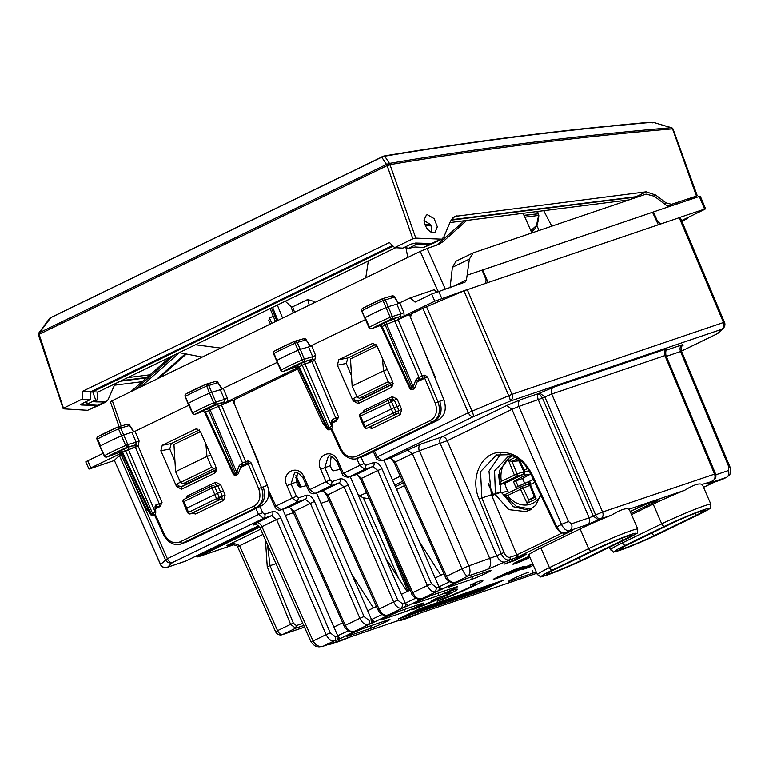 <?xml version="1.0" encoding="UTF-8"?>
<svg xmlns="http://www.w3.org/2000/svg" width="769" height="769" viewBox="0 0 769 769"><rect width="100%" height="100%" fill="white"/><g stroke="black" fill="none" stroke-linecap="round" stroke-linejoin="round"><path stroke-width="1.15" d="M166.498 567.541A5.373 4.345 -108.8 0 0 167.152 567.387L185.444 561.168A5.373 4.345 -108.8 0 0 185.848 561.005L167.555 567.224C163.451 567.714 161.115 566.772 160.548 564.398L160.51 564.475A5.373 5.373 0 0 0 167.152 567.387A5.373 4.345 -108.8 0 0 167.555 567.224L172.477 562.524L263.623 518.335L271.515 515.653L256.798 522.785A5.373 3.143 -115.9 0 1 261.912 526.659L276.571 519.546L326.133 634.608L313.079 640.942L261.912 526.659C259.701 527.726 259.384 528.024 260.989 527.544M195.432 556.362L196.249 556.689A5.373 4.345 -108.8 0 0 198.623 556.698A5.373 4.345 -108.8 0 0 199.036 556.535L259.643 527.149M258.471 525.804L185.848 561.005M260.614 529.207L226.615 545.692C231.277 543.068 235.593 543.087 239.572 545.75L277.561 630.609L290.586 624.293L295.613 628.196L282.665 634.473A5.373 3.143 -115.9 0 1 277.561 630.609L275.629 631.743A5.373 5.373 0 0 0 282.261 634.646A5.373 4.345 -108.8 0 0 282.665 634.473L304.428 627.081M228.489 545.048L227.701 545.288M114.35 460.362L160.548 564.398L167.363 558.659A5.373 3.143 64.1 0 0 172.477 562.524A5.373 5.296 -133.6 0 1 165.47 559.707L119.368 455.575L114.35 460.362L160.51 564.475M374.513 450.99L377.185 456.94L468.34 412.751L422.844 308.321L411.425 313.858L410.348 318.02M421.989 345.579L435.081 376.579L434.62 376.8M297.622 369.024L234.881 399.447L233.805 403.6M245.446 431.159L258.538 462.159L258.076 462.39M282.713 509.338L337.783 635.915A3.23 2.605 71.2 0 1 337.831 636.03A3.23 2.605 71.2 0 1 336.697 639.991L338.658 639.222L337.793 635.934A3.23 1.884 64.1 0 0 337.793 635.934A3.23 1.884 64.1 0 0 340.85 638.241L355.374 631.195A3.23 1.884 64.1 0 1 354.49 631.176M119.368 455.575L121.262 454.527M182.714 483.893L213.744 468.85L182.714 483.893L180.561 482.413L211.648 467.341L213.772 468.84L216.118 467.581M211.648 467.341L206.976 456.44L175.592 471.657L180.561 482.413M205.9 444.021L206.976 456.44L210.783 455.142M392.661 382.001L390.306 383.25L388.191 381.76L383.52 370.85L352.135 386.067L357.104 396.823L359.277 398.294L390.258 383.279M390.306 383.25L359.258 398.304M382.443 358.431L383.52 370.85L387.326 369.562M422.844 308.321L463.957 290.874L488.152 282.492L482.672 269.967L482.144 270.227M342.695 622.775L333.948 627.014M126.001 465.226L167.363 558.659L258.528 514.461L263.623 518.335A3.23 2.605 71.2 0 0 264.709 514.269L272.601 511.587C275.687 511.068 278.397 513.134 280.723 517.797L330.286 632.858L335.361 636.742A3.23 2.605 71.2 0 1 334.275 640.817L323.605 645.989C319.241 647.267 315.732 645.595 313.079 640.942L311.147 642.077L259.98 527.794C255.462 522.459 255.212 525.41 254.395 524.689L255.346 524.391M322.778 646.316L536.81 573.261L322.778 646.316C322.692 645.422 317.914 650.68 311.147 642.077M343.253 639.366A23.012 1.355 -23.4 0 1 335.563 641.971M267.449 544.481L270.034 565.676L267.247 566.791L290.586 624.293L293.373 623.178L270.034 565.676L276.033 563.639M439.051 586.958L439.003 586.853A3.23 2.605 -108.8 0 0 439.003 586.853L439.878 590.159L437.917 590.919A3.23 2.605 -108.8 0 0 439.051 586.958A3.23 2.605 -108.8 0 0 439.003 586.862L383.933 460.266M331.122 456.382L330.189 465.726L320.644 469.301L326.008 481.75L309.705 489.651L304.168 477.289C298.526 463.246 280.397 472.041 286.904 485.662L292.268 498.11L275.965 506.012L268.717 490.785M405.311 603.319L406.138 606.51L404.177 607.279A3.23 2.605 -108.8 0 0 405.311 603.319A3.23 2.605 -108.8 0 0 405.273 603.213A3.23 2.605 -108.8 0 0 405.263 603.204L350.193 476.626M330.189 465.726L331.718 469.263L333.746 470.811L340.177 469.282M306.437 485.633L300.006 487.171L297.978 485.624L296.45 482.076L297.382 472.733M316.453 492.977L371.523 619.564A3.23 2.605 71.2 0 1 371.571 619.67A3.23 2.605 71.2 0 1 370.437 623.63L372.398 622.871L371.571 619.67M713.738 482.423L715.083 481.894A2.153 1.74 -108.8 0 1 714.795 482M653.198 504.118A33.336 1.971 -23.4 0 1 684.612 490.334C693.417 484.912 699.204 482.951 701.953 484.441A33.336 1.971 -23.4 0 1 702.366 484.566L710.892 504.262A33.336 1.971 -23.4 0 0 693.523 509.885A33.336 1.971 -23.4 0 0 661.734 523.824L653.198 504.118L631.541 514.615M580.114 528.937A33.336 1.971 -23.4 0 1 611.518 515.143C620.333 509.732 626.11 507.771 628.859 509.261A33.336 1.971 -23.4 0 1 629.273 509.376L637.809 529.082A33.336 1.971 -23.4 0 0 620.429 534.695A33.336 1.971 -23.4 0 0 588.641 548.643L580.114 528.937L540.876 547.951L549.412 567.657L588.641 548.643A3.23 1.884 -115.9 0 0 591.717 550.979A30.116 1.778 -23.4 0 1 630.465 534.638A30.116 1.778 -23.4 0 1 625.264 539.588A3.23 1.884 64.1 0 0 625.399 539.54A3.23 1.884 64.1 0 0 625.514 539.473M625.264 539.588L586.036 558.611A3.23 1.884 64.1 0 0 586.161 558.563C573.126 564.773 560.784 570.031 549.133 574.328C534.955 577.952 543.779 577.663 537.387 574.597L528.861 554.901A33.336 1.971 -23.4 0 1 540.876 547.951M571.761 530.572L572.386 530.418L571.627 530.831A2.153 1.259 64.1 0 1 571.031 530.821M500.648 454.046L488.988 471.176L491.391 494.755L516.883 554.901L517.441 557.054L516.134 557.563A2.153 1.74 -108.8 0 0 516.883 554.901L509.982 557.246A2.153 1.74 -108.8 0 1 509.232 559.909C506.156 560.428 503.484 558.342 501.225 553.642L504.012 552.526C505.685 556.064 507.675 557.631 509.982 557.246M456.796 581.729L457.738 581.499L456.594 582.123A3.23 1.884 64.1 0 1 455.709 582.104M423.065 598.09L423.998 597.859L422.854 598.484A3.23 1.884 64.1 0 1 421.97 598.465M389.325 614.45L390.258 614.21L389.114 614.844A3.23 1.884 64.1 0 1 388.23 614.816M355.586 630.801L356.518 630.57L355.374 631.195M532.715 563.812L508.511 574.289L530.254 565.532L522.526 569.531L529.726 567.089L529.274 566.042M533.33 565.225L529.726 567.089M493.352 579.211L500.033 575.827L515.413 570.002L503.08 574.443L514.538 569.598A20.542 1.211 -23.4 0 1 516.585 568.81A20.177 1.192 -23.4 0 1 518.316 568.166L523.91 566.417A8.574 0.509 -23.4 0 1 524.247 566.407L499.619 577.336A91.261 5.383 -23.4 0 1 496.505 578.403A34.989 2.067 -23.4 0 1 494.352 579.095A9.218 0.548 -23.4 0 1 493.41 579.326L493.304 579.307M444.847 593.812A18.821 1.115 -23.4 0 1 450.028 592.409A18.821 1.115 -23.4 0 1 445.943 594.985L437.196 597.955L431.313 600.81L440.051 597.84A18.821 1.115 -23.4 0 1 417.663 606.991L411.742 609.855A26.886 1.586 -23.4 0 0 439.781 598.513A26.886 1.586 -23.4 0 0 457.43 589.208A26.886 1.586 -23.4 0 0 450.778 590.938L444.847 593.812M476.232 582.287L470.311 585.161A18.821 1.115 -23.4 0 1 475.492 583.767A18.821 1.115 -23.4 0 1 462.775 590.448A18.821 1.115 -23.4 0 1 443.127 598.34L437.196 601.214A26.886 1.586 -23.4 0 0 465.245 589.871A26.886 1.586 -23.4 0 0 482.884 580.557A26.886 1.586 -23.4 0 0 476.232 582.287M419.441 608.74L503.339 580.249L482.153 590.515L398.255 619.007L419.441 608.74M526.688 554.314L516.845 557.996L526.582 554.064M515.98 560.111L503.993 564.186L523.776 555.987L515.807 559.717M529.985 557.496L529.639 557.612A12.371 0.731 -23.4 0 1 512.856 564.177A12.371 0.731 -23.4 0 1 529.457 556.285M667.261 349.366L666.733 348.799L553.555 387.23L538.934 393.449L520.671 399.649L506.829 405.494L442.098 436.869L421.162 443.982L390.191 458.122L382.308 460.804L377.185 456.94L376.022 457.622C375.983 459.237 378.002 460.323 382.058 460.9L473.454 416.615A5.373 3.143 64.1 0 1 468.34 412.751L511.971 394.343A5.373 4.345 71.2 0 1 510.164 401.13A5.373 0.846 -112.9 0 0 508.703 395.622L463.957 290.874M598.417 519.94L593.312 516.066L589.16 517.825L538.329 399.822C537.223 396.66 537.425 394.535 538.934 393.449L542.481 398.073L518.854 406.436L568.426 521.497L571.473 523.824L589.16 517.825A5.373 4.345 71.2 0 1 587.353 524.602L600.772 518.796L611.518 515.143M426.497 306.677L471.993 411.107A5.373 0.846 67.1 0 1 473.454 416.615L510.164 401.13L721.697 329.305A5.373 5.296 46.4 0 0 723.273 328.267A5.373 5.373 0 0 0 724.513 322.288L723.504 322.519A5.373 4.345 71.2 0 1 721.697 329.305L716.775 333.996A5.373 5.296 46.4 0 0 718.352 332.958L723.273 328.267M443.915 573.703L435.167 577.942M506.829 405.494L511.943 409.358L447.202 440.733A5.373 3.143 -115.9 0 0 442.098 436.869A5.373 4.345 -108.8 0 0 440.291 443.655L489.853 558.717A8.603 6.959 -108.8 0 1 486.96 569.569L467.821 576.077L457.151 581.595A3.23 2.605 71.2 0 1 456.911 581.691A3.23 2.605 71.2 0 1 456.661 581.768M410.175 590.063L401.428 594.302M437.917 590.919L423.411 597.955A3.23 2.605 71.2 0 1 423.171 598.051A3.23 2.605 71.2 0 1 422.921 598.119M389.181 614.479A3.23 2.605 -108.8 0 0 389.431 614.412L389.431 614.412A3.23 2.605 -108.8 0 0 389.672 614.306L404.177 607.279M376.435 606.414L367.688 610.653M355.441 630.83A3.23 2.605 -108.8 0 0 355.691 630.763A3.23 2.605 -108.8 0 0 355.932 630.667L370.437 623.63M270.428 493.65L269.275 494.332L274.802 506.694L275.965 506.012L281.089 509.866L297.363 501.984L298.449 497.908L306.341 495.226C309.426 494.707 312.137 496.774 314.463 501.446L364.025 616.507L369.101 620.381L371.523 619.564L374.59 621.881L389.114 614.844M397.765 600.147L348.203 485.085L344.051 486.835L393.613 601.896L397.765 600.147L402.841 604.03L405.263 603.204L408.329 605.53L422.854 598.484M431.505 583.786L381.943 468.725L377.79 470.484L427.353 585.545L431.505 583.786L436.581 587.67L439.003 586.853L442.069 589.169L456.594 582.123M421.162 443.982A5.373 4.345 -108.8 0 0 419.355 450.769L447.202 440.733L496.774 555.795L468.917 565.83C470.676 570.877 470.311 574.299 467.821 576.077C466.235 576.01 464.293 573.568 461.996 568.743L446.52 576.25L395.362 461.958L412.434 453.681L419.355 450.769L468.917 565.83L461.996 568.743L412.434 453.681L407.32 449.817M556.41 527.121L561.505 524.42C563.85 529.072 566.57 531.139 569.656 530.61L565.1 532.821C561.995 533.35 559.217 531.321 556.756 526.717L531.629 473.637C523.593 458.526 512.539 451.461 498.466 452.432C480.375 454.181 470.167 478.77 479.087 499.1L501.225 553.642L496.774 555.795C499.129 560.447 501.859 562.514 504.945 561.985L516.134 557.563M516.893 554.93L518.902 556.4L571.627 530.831M571.675 530.591L572.386 530.418M710.758 481.73A5.373 3.143 -115.9 0 1 710.556 481.846A5.373 3.143 -115.9 0 1 710.345 481.932L701.953 484.441M710.431 481.903L708.855 483.345L726.551 477.347L721.985 479.558L726.551 477.347C728.791 475.905 729.396 473.646 728.358 470.561L715.833 474.809M714.901 481.98L703.548 487.315L712.315 483.067M712.479 482.99L713.757 482.423M654.198 501.311A3.23 1.884 64.1 0 0 655.582 501.561C658.447 500.138 658.85 499.754 656.784 500.417L656.293 500.581M639.145 507.107L647.902 503.435A3.23 2.605 71.2 0 1 647.661 503.532A3.23 2.605 71.2 0 1 647.44 503.589M530.254 565.532L530.024 564.984M515.374 571.953L515.143 571.415M512.289 572.174L512.01 571.54M520.411 568.445L520.027 567.56M509.53 572.261L509.289 571.723M440.051 597.84L439.733 597.09M412.751 615.767A23.012 1.355 -23.4 0 1 405.052 618.382M303.457 624.909L302.669 625.803L303.976 625.293M724.475 322.355L680.229 217.387L488.152 282.492M529.514 510.433L513.346 506.713L501.301 492.179L495.005 494.323L508.828 509.655L526.659 511.673L535.609 505.464L540.684 494.861M495.005 494.323L491.852 495.851M491.391 494.755L481.875 497.985L480.538 471.647L496.639 454.863M580.518 560.716A23.012 1.355 -23.4 0 1 558.563 570.338A23.012 1.355 -23.4 0 1 546.576 574.212A23.012 1.355 -23.4 0 1 554.872 569.425L597.244 548.883A23.012 1.355 -23.4 0 1 619.18 539.261A23.012 1.355 -23.4 0 1 631.186 535.378A23.012 1.355 -23.4 0 1 622.88 540.174L580.518 560.716L579.153 557.65M653.602 535.897A23.012 1.355 -23.4 0 1 631.647 545.529A23.012 1.355 -23.4 0 1 619.66 549.393A23.012 1.355 -23.4 0 1 627.956 544.606L670.328 524.064A23.012 1.355 -23.4 0 1 692.263 514.442A23.012 1.355 -23.4 0 1 704.269 510.558A23.012 1.355 -23.4 0 1 695.974 515.355L653.602 535.897L652.237 532.83M499.619 576.019L499.773 576.846L500.446 576.683L507.232 573.712L503.81 574.539M500.946 575.52L501.177 576.068L499.917 576.712M503.935 574.837L501.177 576.068M500.571 581.422L482.528 590.169L421.873 610.759L439.916 602.012L500.484 581.22M421.873 610.759L421.633 610.211M434.533 604.463L429.14 605.905L413.607 613.431L431.64 605.866L434.533 604.463L434.216 603.723M413.607 613.431L413.366 612.864M425.094 607.673L424.776 606.924M426.411 607.222L426.084 606.481M424.642 607.827L419.24 609.259L403.706 616.796L421.739 609.231L424.642 607.827L424.315 607.077M529.562 556.535A8.603 0.509 156.6 0 0 519.411 560.88A8.603 0.509 156.6 0 0 516.307 562.677A8.603 0.509 156.6 0 0 520.796 561.226A8.603 0.509 156.6 0 0 528.995 557.631A8.603 0.509 156.6 0 0 529.86 557.208M494.429 584.036L491.333 585.42L492.766 584.267M486.873 587.516L485.191 587.843L486.575 587.026L492.881 584.527M486.892 587.554L479.068 590.63M479.106 590.707L484.989 588.621M489.776 585.594L483.634 588.343L484.893 588.448M489.69 585.497L494.342 583.748M487.402 586.122L471.887 593.639L487.402 586.122M484.143 587.42L482.25 588.131M476.242 591.121L474.56 591.448L475.944 590.63L482.201 588.112M476.261 591.169L474.281 592.053M484.105 587.266L474.771 591.025L472.627 592.226L474.262 592.063L471.503 593.399L466.927 594.879L474.358 592.236M463.544 596.475L476.338 589.881L456.949 598.715L463.467 596.292M451.028 600.522L456.104 599.003L471.608 591.486L465.139 593.678L469.013 592.563L463.313 595.331L451.028 600.522M455.046 597.446L448 601.752L463.505 594.235L448.529 601.32L457.863 596.148L438.609 604.684L451.22 598.407L435.706 605.924L454.998 597.33M428.371 608.414L450.307 598.715L436.59 604.126L438.801 602.617L428.371 608.414M426.016 607.808L421.143 610.173L426.016 607.808M416.116 611.172L411.242 613.537L416.116 611.172M493.073 584.757L492.852 584.238M484.701 588.372L484.489 587.872M484.739 587.747L484.999 588.343L484.73 587.747M478.308 591.486L478.097 591.005M482.442 588.362L482.221 587.852M474.06 591.976L473.848 591.486M467.677 595.091L467.465 594.61M440.233 603.098L430.813 607.327L440.156 602.915M363.42 498.004L398.544 578.192M200.469 431.64L173.948 444.492L175.592 471.657M373.359 607.904L352.423 575.222M407.099 591.553L386.163 558.871M440.839 575.193L419.903 542.51M377.012 346.05L350.491 358.912L352.135 386.067M658.293 224.721L652.545 212.292L482.672 269.967M530.523 509.866L529.332 509.395M669.664 206.457L467.129 275.225L469.388 259.095L473.195 252.886L646.114 194.124L654.371 196.287L666.915 205.736L669.664 206.457L700.29 196.162L705.577 208.793L679.748 217.454M130.692 391.767L170.353 356.941M523.189 213.311L531.821 232.93M543.702 210.706L551.777 226.163M445.203 288.884L427.131 248.493L438.993 244.311L443.223 241.476L466.735 220.453M473.204 252.886L456.065 261.191L452.393 267.333L450.086 287.875M660.696 223.914L657.668 221.616L653.448 211.956L652.583 212.379M699.281 196.403L704.567 209.024C706.153 208.514 705.836 208.812 703.635 209.908L681.584 220.597M114.341 460.516L89.963 468.792C88.377 469.301 88.685 469.003 90.896 467.908L120.55 453.537M89.963 468.792L88.954 469.032L85.782 461.938M118.83 426.016L118.455 426.785M111.399 401.553C109.813 402.062 110.121 401.764 112.322 400.668L420.23 251.405L438.07 291.316M427.131 248.493L420.23 251.405M103.084 453.354L87.714 460.804C85.503 461.9 85.196 462.198 86.782 461.688M467.129 275.225L466.418 279.964L465.082 282.127M466.514 289.855L434.783 301.198L431.697 294.046L415.068 302.111L410.194 297.911L434.158 289.769L436.513 291.922M431.697 294.046L464.861 282.213M436.475 245.321L464.505 220.732M539.002 230.498L536.868 225.413M434.783 301.198L400.466 317.732L409.502 314.684L443.915 399.803L435.196 402.966L424.738 378.223L417.144 381.905M409.579 314.886L411.309 314.29M297.094 367.947L223.923 403.312L232.959 400.274L267.372 485.383L258.653 488.555C261.325 496.534 259.768 502.368 253.972 506.06L180.042 541.895C173.611 544.135 168.373 541.597 164.326 534.282L155.165 514.192M182.416 543.423L187.809 541.501L261.739 505.666C268.439 501.398 270.313 494.64 267.372 485.383M174.967 461.362L169.786 449.058L171.256 443.578L199.334 429.958M216.31 469.426L187.924 483.192L184.829 482.865M485.566 283.386L486.123 279.858L482.105 270.14M398.515 303.524L394.343 297.113A2.153 0.538 147 0 0 394.401 296.796A2.153 2.153 0 0 0 391.998 295.902L394.343 297.113L383.029 300.631L382.558 298.67A2.153 1.942 73.8 0 1 385.163 299.785L388.239 306.677L396.871 304.159L410.194 297.911M531.341 232.834L533.455 230.142M512.279 455.748L507.963 456.68L494.563 470.897L495.419 493.611L493.429 494.573L488.373 483.278M358.96 457.834L364.352 455.911L438.282 420.076C444.982 415.818 446.856 409.05 443.915 399.803M375.878 344.377L347.799 357.989L346.329 363.468L351.51 375.781M392.959 383.866L391.777 384.933L391.431 387.489L358.056 403.667L353.106 400.793L358.45 401.091L364.468 397.602L361.372 397.285M364.468 397.602L392.853 383.846M362.391 310.839L361.901 310.878A32.135 1.894 -23.4 0 1 383.029 300.631L390.181 317.213L400.957 313.848L400.62 316.347L398.775 316.972L398.063 319.664L386.692 324.335L413.309 386.749L411.838 387.393L413.953 388.883A2.153 2.153 0 0 0 415.039 387.682L413.309 386.749L415.741 380.049L418.192 377.685L418.759 379.857L417.471 380.982L415.741 380.049M401.716 317.203L400.62 316.347L400.466 317.732M396.871 304.159L400.957 313.848L403.927 312.637L399.842 302.928M681.632 220.722L686.611 218.886A2.153 1.903 60.1 0 0 686.832 218.781A2.153 2.153 0 0 0 687.803 217.589M310.397 346.252L306.12 339.6A2.153 0.538 147.3 0 1 306.072 339.908L297.18 342.445L300.246 349.337L308.59 346.954L365.313 319.664M133.662 431.918L129.528 425.488L120.637 428.035L123.703 434.927L135.027 431.303L139.112 441.022L138.17 446.078L135.392 447.231A2.153 1.74 -112.5 0 1 135.805 444.722L138.17 446.078L162.067 502.647L159.289 503.801L135.392 447.231L133.191 448.058A2.153 1.74 71.2 0 1 133.921 445.357L135.805 444.722L136.123 442.233L139.112 441.022M188.77 405.253L135.027 431.303M185.848 396.419L185.358 396.468A2.153 1.913 -120 0 1 186.3 393.824A29.981 1.769 -23.4 0 1 205.977 384.269A2.153 1.942 73.8 0 1 208.62 385.365L211.696 392.257L220.328 389.748L277.167 362.401M263.161 486.815C266.161 496.053 264.305 502.801 257.615 507.059L180.6 544.029M119.224 452.48L117.974 452.672L121.656 453.643M147.994 510.626A2.153 1.538 -33.9 0 1 147.754 510.366A2.153 1.538 -33.9 0 1 147.6 510.039L150.407 514.201L151.157 513.769L122.617 452.326L120.762 453.768L146.543 509.482M233.036 400.466L234.766 399.88M197.085 428.862L195.566 429.131L196.306 428.891L200.44 431.563L215.637 466.197L216.368 470.599L214.887 473.07L181.513 489.257L176.562 486.383L176.053 485.383L177.168 483.912A4.306 3.441 -118.1 0 0 182.195 486.248L215.435 470.128A4.306 3.528 -118.2 0 0 215.541 470.08A4.306 3.528 -118.2 0 0 216.406 469.369M195.566 429.131L162.23 445.299L160.827 450.759L176.053 485.383M510.712 455.969L499.379 470.638L500.513 491.881L493.246 494.755M500.513 491.881L495.419 493.611M391.431 387.489L392.911 385.009L392.18 380.607L376.983 345.973L372.85 343.31L338.773 359.709L337.37 365.179L352.596 399.803L353.711 398.323A4.306 3.441 61.9 0 0 358.738 400.659L391.979 384.548A4.306 3.528 61.8 0 0 392.084 384.49L393.142 383.298M392.949 383.789A4.306 3.528 61.8 0 1 392.084 384.49M439.705 401.226C442.704 410.463 440.848 417.221 434.158 421.479L432.553 422.018C439.243 417.759 441.05 411.031 437.965 401.822L427.516 377.07L421.566 378.733A2.153 1.74 -108.8 0 0 422.296 376.031L398.063 319.664L404.936 316.501M398.775 316.972L394.218 318.751L394.785 320.923L419.038 377.329L424.997 375.118L427.516 377.07M371.34 328.757A2.153 1.451 -110.3 0 0 371.648 328.699L379.665 325.729L371.754 328.651A2.153 1.913 -120 0 1 369.139 327.431A32.077 1.894 -23.4 0 1 390.181 317.213L391.392 319.125L398.678 317.001L397.977 319.693M332.218 423.075L336.524 420.989L338.61 417.058L335.832 418.211L311.935 361.641A2.153 1.74 -112.5 0 1 312.349 359.133L314.713 360.488L305.033 364.064A2.153 1.74 71.2 0 1 305.764 361.372L300.227 363.708A2.153 1.259 64.1 0 1 302.265 365.237L305.033 364.064L331.737 426.391A2.153 1.038 -1.2 0 1 332.304 427.074L332.198 421.518L331.66 422.075M353.106 400.793L352.596 399.803M155.674 508.655L159.981 506.569L162.067 502.647M248.454 460.708L247.724 463.399L245.023 464.322A2.153 1.74 -108.8 0 0 245.753 461.621L221.52 405.244L222.231 402.562L217.675 404.34L242.495 462.919L248.454 460.708L250.973 462.659L240.601 467.485M223.298 388.518L227.384 398.227L224.413 399.438L223.923 403.312M308.59 346.954L312.666 356.653L315.655 355.432L311.57 345.723M106.622 457.074A2.153 1.471 -110.2 0 0 106.949 457.007L118.868 452.624L107.064 456.959A2.153 1.903 -119.9 0 1 104.449 455.729L104.911 455.7M222.231 402.562L224.077 401.937L225.173 402.793M253.972 506.06A2.153 1.259 -115.9 0 0 256.01 507.607C262.7 503.349 264.507 496.611 261.431 487.402L250.973 462.659M241.408 467.1L240.88 466.716L247.724 463.399L248.195 463.803L258.653 488.555M228.393 402.091L210.148 409.925L236.765 472.339L235.295 472.973L237.41 474.473A2.153 2.153 0 0 0 238.496 473.271L236.765 472.339L239.197 465.639L240.38 466.562M176.562 486.383L181.917 486.671L187.924 483.192M216.416 469.455L215.637 470.022M364.352 455.911L358.633 457.863A2.153 1.259 -115.9 0 1 356.585 456.315L430.515 420.47A2.153 1.259 -115.9 0 0 432.553 422.018L357.143 458.449M295.767 366.9L294.517 367.082L298.199 368.063M294.517 367.082L297.122 365.208L299.16 366.746L297.305 368.178L323.086 423.902L324.499 425.084M358.056 403.667L358.45 401.091L392.18 384.442M358.392 494.4L359.834 495.755L366.592 492.689M97.673 439.157L100.528 446.155M117.974 452.672L119.06 451.634L121.848 452.73L150.407 514.201A2.153 1.538 -33.9 0 0 150.551 514.528A2.153 2.153 0 0 0 153.281 515.259L151.157 513.769L152.435 513.144L125.722 450.817L122.617 452.326A2.153 1.259 64.1 0 0 120.579 450.797L123.694 449.288L125.722 450.817L128.49 449.654A2.153 1.74 71.2 0 1 129.221 446.952L133.921 445.357L126.847 447.385L125.655 445.462L127.789 444.626L123.703 434.927L121.589 435.763A32.26 1.903 -23.4 0 0 100.066 446.183L104.449 455.729A32.077 1.894 156.6 0 1 125.655 445.462L118.513 428.881A32.135 1.894 156.6 0 0 97.211 439.186A2.153 1.903 60.1 0 1 97.932 436.657A2.153 2.153 0 0 0 97.009 439.33L99.864 446.328M336.524 420.989L335.832 418.211L332.41 419.374A2.153 1.74 71.2 0 1 332.189 421.662M424.997 375.118L424.267 377.819L417.432 381.126L417.952 381.511M306.12 339.6A2.153 2.153 0 0 0 303.717 338.696L294.825 341.244A2.153 1.961 -106 0 1 297.18 342.445L295.046 343.291L298.132 350.183L300.246 349.337L304.322 359.036A2.153 1.961 74 0 1 303.39 361.795L302.198 359.882L312.666 356.653L312.349 359.133L310.465 359.777L309.734 362.468M400.005 405.426L401.668 409.512L398.871 410.627L397.237 406.59L400.005 405.426L397.073 398.986L392.238 396.65L364.17 410.252L362.362 412.915M397.073 398.986L394.324 400.207L397.237 406.59L394.093 407.657L395.862 411.953L395.179 414.597A2.153 1.259 -115.9 0 1 393.084 413.088L398.871 410.627L398.092 413.309L400.197 414.827L372.167 428.41A2.153 1.259 64.1 0 0 370.062 426.891L398.092 413.309L367.169 428.17A2.153 1.259 -115.9 0 1 365.073 426.67L364.314 427.16A2.153 2.153 0 0 0 367.121 428.198M391.998 295.902L382.818 298.574A2.153 2.153 0 0 0 382.539 298.67L362.622 308.35A2.153 1.913 -120 0 0 361.901 310.878L364.756 317.885A32.26 1.903 -23.4 0 1 386.105 307.513L388.239 306.677L392.315 316.367A2.153 1.942 73.8 0 1 391.392 319.125A29.933 1.769 -23.4 0 0 371.754 328.651A2.153 1.451 -110.3 0 1 371.648 328.699A2.153 2.153 0 0 1 368.947 327.584L361.709 311.022A2.153 2.153 0 0 1 362.622 308.35A2.153 1.913 -120 0 1 362.843 308.234A29.981 1.769 -23.4 0 1 382.52 298.689M365.237 317.837L369.62 327.383M133.854 431.842L129.577 425.19A2.153 0.538 -32.7 0 1 129.528 425.488L126.914 424.382M159.981 506.569L159.289 503.801L155.867 504.964A2.153 1.74 71.2 0 1 155.646 507.242M185.819 498.495L187.626 495.842L215.695 482.23L215.358 484.624L217.781 485.797L220.693 492.179L223.462 491.007L225.125 495.092L223.654 500.417L195.624 514L191.885 513.202M193.432 512.519L195.624 514M186.165 508.463L217.55 493.246L220.693 492.179L222.337 496.207L221.549 498.889L218.636 500.177L219.319 497.543L225.125 495.092M221.972 389.114L217.8 382.693A2.153 0.538 -33 0 0 217.858 382.385A2.153 2.153 0 0 0 215.455 381.491L217.8 382.693L206.486 386.211A32.135 1.894 -23.4 0 0 185.358 396.468L188.213 403.465A32.26 1.903 -23.4 0 1 209.562 393.103L213.638 402.802L224.413 399.438L220.328 389.748M188.703 403.417L192.596 413.011A2.153 1.913 60 0 0 195.211 414.241A29.933 1.769 -23.4 0 1 214.849 404.715L222.135 402.591L221.434 405.273M215.455 381.491L206.275 384.164A2.153 2.153 0 0 0 205.996 384.26L209.562 393.103L211.696 392.257L215.772 401.956A2.153 1.942 73.8 0 1 214.849 404.715L213.638 402.802A32.077 1.894 156.6 0 0 192.596 413.011L193.077 412.963M274.216 353.567L276.609 360.603L281.454 370.11M277.071 360.565L276.609 360.603A32.26 1.903 156.6 0 1 298.132 350.183L302.198 359.882A32.077 1.894 -23.4 0 0 280.993 370.149A2.153 1.903 -119.9 0 0 283.607 371.379A29.933 1.769 -23.4 0 1 303.39 361.795L310.465 359.777L305.764 361.372M310.205 346.338L306.072 339.908L303.457 338.793M147.85 510.405A2.153 2.124 -133.6 0 1 146.696 509.309L147.888 510.568M379.348 325.7L380.088 324.989L382.126 326.517L386.692 324.335L386.125 322.163L383.202 323.48A2.153 1.259 64.1 0 1 385.24 325.008L411.838 387.393L409.79 388.47L381.357 326.979M381.76 326.873L382.126 326.517L410.559 388.009A2.153 1.259 64.1 0 0 412.684 389.499L413.953 388.883M193.48 512.5L221.549 498.889A2.153 1.259 64.1 0 1 223.654 500.417M155.761 512.654A2.153 2.153 0 0 1 154.521 514.653L152.435 513.144L155.194 511.981A2.153 1.038 -1.2 0 1 155.761 512.663L155.655 507.098L155.117 507.665M133.191 448.058L128.49 449.654L155.194 511.981L155.078 506.511L155.646 507.194M238.496 473.271L240.937 466.572L242.216 465.447L241.649 463.274L239.197 465.639M205.217 412.463L210.148 409.925L209.581 407.753L206.659 409.07L208.697 410.598L235.295 472.973L233.247 474.06A2.153 2.153 0 0 0 236.16 475.079M323.24 423.719L324.297 424.776A2.153 2.124 -133.6 0 1 323.24 423.719L324.431 424.988M324.143 424.45L326.94 428.612L327.7 428.179L329.814 429.669L331.093 429.054L328.969 427.564L331.737 426.391L331.622 420.931A2.153 1.038 -1.2 0 1 332.189 421.614M362.295 422.95L359.671 416.452L394.324 400.207L391.902 399.044L389.21 399.957M388.71 400.149L360.805 413.674A2.153 1.259 64.1 0 0 360.719 413.712L388.787 400.101A2.153 1.259 64.1 0 1 388.874 400.063A2.153 1.74 71.2 0 1 391.286 401.245L394.093 407.657L362.708 422.873M215.695 482.23L220.53 484.576L211.975 487.998L216.541 498.677L187.771 512.74A2.153 2.153 0 0 0 190.577 513.779M212.167 485.729L184.262 499.264A2.153 1.259 64.1 0 0 184.185 499.292A2.153 1.259 64.1 0 0 183.906 501.599L183.531 501.955M212.667 485.537L212.494 485.585A2.153 1.74 -108.8 0 1 214.743 486.825L219.319 497.543L216.541 498.677A2.153 1.259 -115.9 0 0 218.636 500.177L190.625 513.759A2.153 1.259 64.1 0 1 188.53 512.25L183.906 501.599L211.975 487.998A2.153 1.259 -115.9 0 1 212.244 485.691A2.153 1.259 -115.9 0 1 212.331 485.652A2.153 1.74 -108.8 0 1 212.494 485.585A2.153 2.153 0 0 0 212.244 485.691L184.185 499.292A2.153 2.153 0 0 0 183.128 502.051M237.41 474.473L236.141 475.088L234.016 473.598L205.583 412.107A2.153 1.259 64.1 0 0 203.545 410.579L206.659 409.07M449.971 222.577L629.109 199.902M408.185 248.464L415.212 246.993L423.488 247.483L431.524 244.186A10.756 6.296 -115.9 0 1 429.525 244.552L419.663 243.965L416.144 244.609L408.185 248.464L405.273 246.945M395.66 247.714L97.874 392.075L97.144 400.072L96.029 400.611L95.74 401.879L105.968 401.995L108.054 399.707L115.119 383.673M127.712 377.617L150.022 374.791M121.425 380.665L147.033 377.416M451.028 220.194L638.28 196.787M669.395 206.525L677.095 203.747M677.787 203.698L677.153 203.891M94.972 401.572L95.74 401.879L95.433 400.947M405.869 247.272L407.772 257.442M368.332 260.97L365.775 277.801M195.48 344.762L220.79 348.088M268.842 320.471L269.496 318.039L273.245 316.222M285.241 301.246L290.893 306.312L292.662 306.802L307.677 299.526L313.656 301.361L314.867 302.553M432.149 243.802A10.756 6.296 -115.9 0 1 431.524 244.186M531.168 231.459L532.186 230.998M536.724 211.59L538.117 213.801L523.949 215.32M105.987 402.004L99.941 404.927A10.756 6.296 -115.9 0 1 97.942 405.301L88.079 404.715L87.704 403.84L88.079 404.715M97.144 400.072L95.664 399.976L87.704 403.84L86.224 401.61M95.664 399.976L92.722 391.767L97.874 392.075M92.722 391.767L393.103 246.147M418.922 243.235L419.663 243.965M413.799 243.215L416.144 244.609M538.262 213.503A14.919 8.738 -115.9 0 1 538.3 213.638L538.608 215.455L524.794 217.204M424.055 220.415L430.342 224.567L431.207 226.211M38.911 335.092L39.19 334.496A2.153 0.99 -143.8 0 1 38.758 333.073A2.153 2.153 0 0 0 38.45 335.034L63.183 408.695M49.956 317.972L38.767 333.054L39.536 332.621L39.642 334.082L386.615 165.873A2.153 1.259 -115.9 0 1 386.509 164.412L39.536 332.621L50.245 318.376M114.446 385.202L142.169 381.693M80.774 404.715L81.543 405.013L81.831 403.744L90.261 399.659L82.1 399.169L63.875 408.003L63.683 408.848L87.637 410.3L99.239 405.186M39.642 334.082L39.19 334.496L63.683 408.848M82.1 399.169L82.792 391.181L389.431 242.523L394.632 247.656L412.866 238.823L415.808 238.14L441.819 239.178L443.867 236.91L450.634 221.011L454.71 216.464L646.21 191.837L655.688 195.066L666.05 202.881L671.548 204.323L696.474 196.095L672.615 129.105L671.126 127.76L653.064 122.271L652.766 122.915M50.552 317.77L381.741 157.212L384.711 156.232L389.46 163.403L386.509 164.412L381.741 157.212A2.153 1.259 -115.9 0 1 382.212 156.597L382.212 156.597A2.153 1.259 -115.9 0 1 382.414 156.53L384.711 156.232C472.925 141.477 562.379 130.163 653.064 122.271L651.766 122.233M687.803 200.296L696.474 196.095M671.395 127.702L672.068 127.981A2.153 1.346 118.2 0 1 672.615 129.105L673.077 129.144A2.153 2.153 0 0 0 672.068 127.981A2.153 1.346 118.2 0 0 671.645 127.885L671.126 127.76C575.875 135.853 481.99 147.735 389.46 163.403L390.45 164.585L387.951 163.787L387.182 165.787L390.046 164.864L415.808 238.14M383.395 156.194L384.711 156.232M434.177 218.665L427.487 214.753L426.42 215.07L424.055 219.953C425.113 227.586 428.4 231.853 433.918 232.738L434.985 232.43L437.33 226.826L434.177 218.665M81.235 404.081L81.543 405.013L98.653 405.542M120.252 381.232L146.475 377.915M394.632 247.656L402.793 248.147L411.223 244.061L415.644 243.042L432.793 243.552M90.261 399.659L90.992 391.671L392.469 245.513M679.498 203.276L668.857 206.544M451.278 219.742L639.808 196.268M82.792 391.181L90.992 391.671M530.802 473.983L522.564 478.414L515.826 481.019L518.123 486.325L533.321 479.539L533.821 480.606M530.889 473.925L525.285 475.146L513.404 481.548L515.826 481.019M513.404 481.548L515.951 487.431L533.321 479.539M515.951 487.431L518.123 486.325M529.831 485.393L527.534 484.22L520.93 486.854A2.153 1.625 -111.8 0 0 520.844 486.892A2.153 1.259 64.1 0 0 520.796 486.921A2.153 1.259 64.1 0 0 520.536 489.267L507.511 495.572L504.224 494.957L520.796 486.921A2.153 2.153 0 0 1 520.94 486.854A2.153 1.625 -111.8 0 1 523.16 488.065L520.536 489.267L527.082 503.272L536.147 498.879L530.389 484.489L529.591 484.874A2.153 2.153 0 0 1 530.648 482.144A2.153 1.259 64.1 0 0 530.389 484.489L534.772 482.365M529.572 484.845L528.293 482.096M525.285 475.146L523.92 471.753L517.018 473.896L501.311 481.269L499.735 484.585L504.704 483.365L523.17 474.406L523.92 471.753M504.704 483.365A31.587 25.55 -108.8 0 0 508.713 492.775M534.801 497.322L536.147 498.879M534.215 496.457L528.726 500.273L527.082 503.272M525.958 471.839A2.153 1.836 -104.9 0 0 526.207 471.753A2.153 1.259 -115.9 0 1 524.189 470.176L523.439 470.676A2.153 2.153 0 0 0 525.967 471.839L529.216 470.974L526.207 471.753L528.899 470.445M518.854 460.871L511.904 461.438L508.578 460.564L515.441 457.228M523.17 474.406L516.355 476.53A2.153 1.625 -107.2 0 0 517.018 473.896L512.039 461.429M335.361 636.742L348.232 630.859M196.249 556.689L258.98 526.275M233.92 544.683L199.036 556.535M254.943 524.564C251.771 525.573 252.395 524.977 256.798 522.785M272.601 511.587A3.23 2.605 71.2 0 1 271.515 515.653L276.571 519.546L280.723 517.797M262.95 534.417L239.572 545.75C237.371 546.865 237.063 547.163 238.64 546.634M255.952 508.472L258.528 514.461L262.681 512.712L264.709 514.269M356.797 458.545L359.748 465.399L343.445 473.3L337.908 460.939C332.266 446.885 314.137 455.681 320.644 469.301M269.996 495.957L268.429 496.495M260.009 506.502L262.681 512.712M265.449 540.011L267.247 566.791M348.319 477.261L356.21 474.579A3.23 2.605 71.2 0 0 356.451 474.483L361.622 478.318L377.79 470.484L372.734 466.591L356.451 474.483L348.568 477.155L343.445 473.3L342.282 473.983C342.243 475.588 344.262 476.684 348.319 477.261L364.842 469.263L359.748 465.399L363.9 463.64L361.084 457.113M337.908 460.939L336.745 461.621L342.282 473.983M336.755 461.621C332.275 456.392 329.449 454.671 328.276 456.45L324.797 467.552L330.161 480L332.189 481.548L331.103 485.624L314.829 493.515L309.705 489.651L308.542 490.334L303.005 477.972L304.168 477.289M327.325 495.207L344.051 486.835L338.994 482.942L331.103 485.624L326.008 481.75L330.161 480M303.015 477.972C298.535 472.743 295.709 471.022 294.546 472.81L291.057 483.912L286.904 485.662M296.45 482.076L291.057 483.912L296.421 496.351L292.268 498.11L297.363 501.984L305.255 499.302L288.971 507.194L280.848 509.972C278.407 510.645 276.398 509.549 274.802 506.694M330.286 632.858L326.133 634.608C328.478 639.27 331.189 641.336 334.275 640.817L336.697 639.991M349.462 637.251A30.116 1.778 -23.4 0 1 329.353 644.076M357.104 396.823L388.191 381.76M681.488 351.097L716.775 333.996A5.373 3.143 -115.9 0 0 716.987 333.909L681.497 351.116M682.891 345.31L682.363 344.752L666.56 350.116M363.9 463.64L365.929 465.197L364.842 469.263L372.734 466.591A3.23 2.605 -108.8 0 0 373.821 462.515L365.929 465.197M381.943 468.725C379.607 464.063 376.906 461.996 373.821 462.515M348.203 485.085C345.867 480.423 343.166 478.347 340.081 478.876L332.189 481.548M340.081 478.876A3.23 2.605 -108.8 0 1 338.994 482.942L322.711 490.833L314.579 493.611C312.147 494.284 310.138 493.198 308.542 490.334M298.449 497.908L296.421 496.351M721.658 479.664A2.153 1.74 -108.8 0 0 721.985 479.558L715.083 481.894M708.855 483.345C706.317 484.153 706.817 483.682 710.345 481.932M628.859 509.261L684.612 490.334M571.473 523.824C572.511 526.919 571.905 529.178 569.656 530.61L587.353 524.602M564.465 532.965A2.153 1.74 71.2 0 0 565.1 532.821L572.001 530.485M518.902 556.4L517.441 557.054M486.96 569.569L504.945 561.985M457.151 581.595L457.738 581.499M442.069 589.169L439.878 590.159M423.411 597.955L423.998 597.859M408.329 605.53L406.138 606.51M389.672 614.306L390.258 614.21M374.59 621.881L372.398 622.871M355.932 630.667L356.518 630.57M340.85 638.241L338.658 639.222M657.005 500.34L647.661 503.532L630.176 511.472L638.904 507.223M647.902 503.435L656.784 500.417M631.041 513.461L655.582 501.561M528.361 572.232A3.23 2.605 -108.8 0 0 528.591 572.165L528.841 572.069C520.642 574.77 501.782 583.911 511.077 580.672A3.23 2.605 -108.8 0 0 512.346 579.095M511.077 580.672L536.243 571.944M450.547 586.526L470.916 579.615C479.106 576.904 497.966 567.762 488.671 571.002L468.302 577.913C460.102 580.624 441.252 589.765 450.547 586.526A3.23 2.605 -108.8 0 0 451.807 584.94M416.808 602.886L437.177 595.965C445.366 593.264 464.226 584.123 454.931 587.362L434.562 594.274C426.372 596.975 407.512 606.116 416.808 602.886A3.23 2.605 -108.8 0 0 418.067 601.3M421.191 603.713C430.486 600.474 411.636 609.615 403.437 612.326L383.068 619.237C373.772 622.477 392.632 613.335 400.822 610.634L421.191 603.713A3.23 2.605 71.2 0 1 420.951 603.809A3.23 2.605 71.2 0 1 420.701 603.886M387.451 620.074C396.746 616.834 377.896 625.976 369.697 628.677L349.328 635.598C340.033 638.828 358.892 629.686 367.082 626.985L387.451 620.074A3.23 2.605 71.2 0 1 387.211 620.17A3.23 2.605 71.2 0 1 386.961 620.237M293.373 623.178L296.353 625.543L295.613 628.196L302.669 625.803M296.353 625.543L302.765 623.361M679.21 217.617L723.504 322.519L511.971 394.343L467.225 289.596M682.363 344.752C680.123 346.185 679.517 348.444 680.555 351.529L681.565 351.279C680.748 344.425 683.122 346.175 683.132 345.118L680.296 346.608M681.574 351.318L729.925 466.793L728.906 467.014L680.555 351.529L666.358 356.355M666.733 348.799C664.493 350.231 663.887 352.5 664.925 355.586L665.935 355.336M553.555 387.23A5.373 4.345 -108.8 0 0 551.748 394.016L664.925 355.586L714.507 474.012A5.373 4.345 71.2 0 1 712.7 480.788A5.373 3.143 -115.9 0 0 712.911 480.702L708.643 482.797M539.723 393.065L544.837 396.929L551.748 394.016L602.579 512.01L715.526 473.791L665.944 355.374M544.837 396.929L542.481 398.073L593.312 516.066L595.658 514.932A5.373 3.143 64.1 0 0 600.772 518.796A5.373 4.345 71.2 0 0 602.579 512.01L595.658 514.932L544.837 396.929M520.671 399.649A5.373 4.345 -108.8 0 0 518.854 406.436L511.943 409.358L561.505 524.42L568.426 521.497M382.058 460.9L389.95 458.218A3.23 2.605 71.2 0 0 390.191 458.122L395.362 461.958L394.199 462.64L445.357 576.933C444.424 577.807 452.23 585.036 454.489 582.518L457.017 581.662M394.199 462.64C391.402 458.737 389.979 457.267 389.931 458.228A3.23 2.605 71.2 0 1 389.7 458.295M717.141 333.823A5.373 3.143 -115.9 0 1 716.987 333.909A5.373 5.373 0 0 0 718.352 332.958M439.003 586.853L449.442 581.787M445.962 576.779L446.52 576.25C448.904 580.883 451.634 582.94 454.729 582.421A3.23 2.605 71.2 0 1 454.489 582.518M423.277 598.013L420.749 598.878A3.23 2.605 71.2 0 0 420.989 598.772C417.903 599.301 415.164 597.244 412.78 592.611L427.353 585.545C429.698 590.198 432.409 592.265 435.494 591.746L436.581 587.67M420.749 598.878C418.49 601.387 410.684 594.168 411.626 593.284L360.459 479C357.662 475.088 356.239 473.617 356.191 474.588A3.23 2.605 71.2 0 1 355.96 474.646M405.263 603.204L415.702 598.147M412.222 593.139L412.78 592.611L361.622 478.318L360.459 479M322.221 491.007A3.23 2.605 -108.8 0 0 322.471 490.939C322.499 489.978 323.922 491.449 326.719 495.361L377.887 609.644L393.613 601.896C395.958 606.558 398.669 608.625 401.754 608.096L402.841 604.03M377.887 609.644L378.973 611.595C382.337 615.181 385.009 616.392 387.009 615.229L387.249 615.133C384.164 615.661 381.424 613.604 379.04 608.961L327.882 494.678L322.711 490.833A3.23 2.605 -108.8 0 1 322.471 490.939L314.579 493.611M371.523 619.564L381.962 614.498M306.341 495.226A3.23 2.605 71.2 0 1 305.255 499.302L310.311 503.195L359.873 618.257L345.3 625.322L294.143 511.029L288.971 507.194A3.23 2.605 -108.8 0 1 288.731 507.29L280.848 509.972M369.101 620.381A3.23 2.605 71.2 0 1 368.015 624.457C364.929 624.976 362.218 622.909 359.873 618.257L364.025 616.507M314.463 501.446L293.585 511.558M288.481 507.357A3.23 2.605 -108.8 0 0 288.731 507.29C288.76 506.338 290.182 507.809 292.979 511.712L344.147 626.004L345.3 625.322C347.684 629.955 350.424 632.012 353.509 631.484L353.269 631.589C351.27 632.752 348.597 631.541 345.243 627.946L344.147 626.004M516.883 554.901L562.139 532.965M537.387 574.597A33.336 1.971 -23.4 0 1 549.412 567.657A3.23 1.884 -115.9 0 0 552.488 570.002L591.717 550.979M621.823 541.27L622.496 542.837L661.734 523.824A3.23 1.884 -115.9 0 0 664.81 526.169A30.116 1.778 -23.4 0 1 703.548 509.818A30.116 1.778 -23.4 0 1 698.358 514.778A3.23 1.884 64.1 0 0 698.483 514.721A3.23 1.884 64.1 0 0 698.608 514.653M698.358 514.778L659.129 533.792A3.23 1.884 64.1 0 0 659.254 533.744C646.21 539.953 633.867 545.211 622.227 549.508C608.048 553.142 616.873 552.844 610.48 549.787A33.336 1.971 -23.4 0 1 622.496 542.837A3.23 1.884 -115.9 0 0 625.572 545.183L664.81 526.169M531.446 573.761A3.23 2.605 -108.8 0 0 532.821 570.733M509.866 580.384L509.703 580.537C515.317 577.509 521.613 574.722 528.591 572.165A3.23 2.605 -108.8 0 0 528.841 572.069M488.18 571.165A3.23 2.605 -108.8 0 0 488.43 571.098A3.23 2.605 -108.8 0 0 488.671 571.002M470.916 579.615A3.23 2.605 -108.8 0 0 472.281 576.587M454.441 587.526A3.23 2.605 -108.8 0 0 454.69 587.458A3.23 2.605 -108.8 0 0 454.931 587.362M489.622 570.694L468.061 578.019C461.083 580.566 454.787 583.363 449.173 586.382L449.336 586.238M437.177 595.965A3.23 2.605 -108.8 0 0 438.541 592.937M383.068 619.237A3.23 2.605 -108.8 0 0 384.327 617.661M403.437 612.326A3.23 2.605 -108.8 0 0 404.802 609.298M456.104 587.026L434.322 594.37C427.343 596.927 421.047 599.714 415.433 602.742L415.596 602.598M349.328 635.598A3.23 2.605 -108.8 0 0 350.587 634.012M369.697 628.677A3.23 2.605 -108.8 0 0 371.062 625.649M381.857 618.949L400.582 610.73L422.143 603.405M496.168 577.634L496.505 578.403M499.139 576.231L499.619 577.336M418.951 613.662A30.116 1.778 -23.4 0 1 398.851 620.487M728.906 467.014L728.358 470.561M479.087 499.1L481.875 497.985L504.012 552.526M637.809 529.082C635.896 536.06 641.759 530.004 625.399 539.54L586.161 558.563A3.23 1.884 64.1 0 0 586.286 558.496M586.036 558.611A30.116 1.778 -23.4 0 1 547.297 574.962A30.116 1.778 -23.4 0 1 552.488 570.002M710.892 504.262C708.98 511.25 714.853 505.195 698.483 514.721L659.254 533.744A3.23 1.884 64.1 0 0 659.369 533.676M659.129 533.792A30.116 1.778 -23.4 0 1 620.381 550.143A30.116 1.778 -23.4 0 1 625.572 545.183M531.629 473.637L530.87 474.127L556.006 527.217C559.025 531.908 561.995 533.792 564.936 532.888L571.905 530.523M500.148 575.789L500.436 576.433M621.986 538.165L622.88 540.174M695.08 513.346L695.974 515.355M329.065 500.59L321.394 503.186M293.422 512.692L285.818 515.268M300.17 487.113L295.623 477.27M396.967 489.276L404.484 485.633M389.287 543.404L409.05 590.602M372.494 505.887L407.849 591.188M395.804 486.556L403.283 482.932L395.795 486.546M507.675 490.91L501.648 492.958M135.411 389.479L174.178 355.086M121.156 426.007L112.322 400.668M452.393 267.333L469.388 259.095M454.556 285.712L466.418 279.964M443.223 241.476L436.369 245.349M538.934 211.312L537.435 212.042M656.995 221.933L657.668 221.616M687.294 217.829A2.153 1.471 69.8 0 1 686.611 218.886A29.933 1.769 -23.4 0 1 681.911 221.385L686.832 218.781M87.714 460.804L90.896 467.908M186.329 354L159.519 377.79M140.929 386.807L179.408 352.663M441.704 298.276L438.618 291.124M403.927 312.637L404.1 316.069M533.042 230.94L531.312 231.777M99.874 446.347L104.257 455.892A2.153 2.153 0 0 0 106.949 457.007A2.153 1.471 -110.2 0 0 107.064 456.959A29.933 1.769 -23.4 0 1 126.847 447.385A2.153 1.961 74 0 0 127.789 444.626L136.123 442.233L132.047 432.543M187.809 541.501L180.869 543.943C177.822 545.654 168.863 544.961 163.566 534.753L164.326 534.282M180.042 541.895L182.09 543.443L183.685 542.904M261.739 505.666L257.615 507.059M171.256 443.578L162.23 445.299M169.786 449.058L160.827 450.759M180.446 482.163L177.168 483.912M185.339 353.807L156.847 379.088M531.61 232.449L532.311 232.103M434.158 421.479L438.282 420.076M357.412 458.362L360.228 457.315M356.989 396.573L353.711 398.323M346.329 363.468L337.37 365.179M372.109 343.551L373.628 343.282M347.799 357.989L338.773 359.709M402.572 481.346L395.112 484.96M338.61 417.058L314.713 360.488L315.655 355.432M331.708 428.612L340.869 448.692C344.916 456.007 350.155 458.555 356.585 456.315M430.515 420.47C436.311 416.788 437.869 410.944 435.196 402.966M401.668 409.512L400.197 414.827M368.428 427.622L372.167 428.41M220.53 484.576L223.462 491.007M227.384 398.227L227.557 401.658M120.579 450.797L119.06 451.634M129.221 446.952L123.694 449.288M155.665 508.03L159.471 506.185L155.655 507.482M147.6 510.039L146.696 509.309M181.513 489.257L181.917 486.671L215.233 470.522L214.887 473.07M357.422 458.353C354.365 460.064 345.406 459.372 340.1 449.163L340.869 448.692M418.509 379.973L421.566 378.733M418.192 377.685L419.038 377.329L419.605 379.502M380.088 324.989L383.202 323.48M394.218 318.751L386.125 322.163M400.274 476.213L392.882 479.789M332.208 422.441L336.015 420.595L332.198 421.893M364.17 410.252L363.833 412.645M392.017 398.986A2.153 1.259 64.1 0 0 392.238 396.65M359.671 416.462A2.153 2.153 0 0 1 360.719 413.712A2.153 1.259 64.1 0 0 360.45 416.019L365.073 426.67L393.084 413.088L388.518 402.408A2.153 1.259 64.1 0 1 388.787 400.101A2.153 2.153 0 0 1 389.037 399.995L391.902 399.044M129.577 425.19A2.153 2.153 0 0 0 127.173 424.286L118.282 426.833A2.153 1.961 -106 0 1 120.637 428.035L118.513 428.881L118.003 426.93A29.981 1.769 -23.4 0 0 98.153 436.552A2.153 1.903 60.1 0 0 97.932 436.657L118.022 426.93A2.153 1.961 -106 0 1 118.282 426.833A2.153 2.153 0 0 0 118.003 426.93M187.857 497.514A2.153 1.259 64.1 0 0 187.626 495.842M294.546 341.349L274.475 351.068A2.153 1.903 60.1 0 1 274.696 350.962A29.981 1.769 -23.4 0 1 294.527 341.359A2.153 2.153 0 0 1 294.825 341.244A2.153 1.961 -106 0 0 294.565 341.34L295.046 343.291A32.135 1.894 156.6 0 0 273.754 353.605A2.153 1.903 60.1 0 1 274.475 351.068A2.153 2.153 0 0 0 273.562 353.75L280.8 370.302M280.791 370.293A2.153 2.153 0 0 0 283.492 371.427L295.411 367.034L283.607 371.379A2.153 1.471 -110.2 0 1 283.492 371.427A2.153 1.471 -110.2 0 1 283.155 371.485M241.649 463.274L242.495 462.919L243.062 465.082L245.023 464.322M241.966 465.562L243.062 465.082M295.604 366.054A2.153 2.124 -133.6 0 1 298.391 367.14L326.94 428.612A2.153 1.538 -33.9 0 0 327.094 428.939L324.297 424.776M331.622 420.931L332.41 419.374M155.078 506.511L155.867 504.964M188.02 403.619L192.404 413.164A2.153 2.153 0 0 0 195.105 414.289L203.122 411.319L195.211 414.241A2.153 1.451 -110.3 0 1 195.105 414.289A2.153 1.451 -110.3 0 1 194.797 414.347M202.805 411.28L203.545 410.579M217.675 404.34L209.581 407.753M297.122 365.208L300.227 363.708M327.7 428.179L299.16 366.746L302.265 365.237L328.969 427.564L327.7 428.179M630.647 199.382L636.011 196.777M429.525 244.552L423.488 247.483M537.002 211.562L537.906 212.917M103.969 402.379L97.942 405.301M271.822 323.345L269.496 318.039M276.878 320.894L271.467 307.927M277.84 320.433L272.611 307.369M282.579 318.135L277.349 305.072M293.21 312.973L290.893 306.312M294.575 312.32L292.662 306.802M309.253 305.206L307.677 299.526M314.069 302.871L313.656 301.361M538.367 213.83L524.006 215.445M530.812 230.662L536.454 225.577L538.608 215.455M430.573 231.902A7.527 4.403 64.1 0 0 431.13 225.923L425.315 225.577M424.796 224.231L430.342 224.567M412.866 238.823L387.182 165.787L386.615 165.873M390.45 164.585C482.961 148.917 576.837 137.036 672.058 128.942M667.665 206.207L671.548 204.323M87.637 410.3L96.654 405.926M430.803 243.936L439.83 239.563M664.272 203.747L666.05 202.881M653.89 195.932L655.688 195.066M637.184 196.21L646.21 191.837M452.701 217.896L457.084 215.772M522.564 478.414L524.669 483.288M528.726 500.273L534.599 497.418M529.803 485.412L523.16 488.065L528.832 500.196M527.438 484.259L521.026 486.825M519.296 459.708L524.189 470.176L527.649 468.504M511.914 461.438L517.739 458.612M498.562 474.454L499.735 484.585L516.355 476.53A2.153 1.259 -115.9 0 1 514.336 474.954L508.578 460.564M520.738 486.95L504.253 494.938M507.511 495.572A25.81 20.869 -108.8 0 0 540.376 496.092A25.81 20.869 -108.8 0 0 540.386 496.072M512.567 455.863A25.81 20.869 -108.8 0 0 504.349 463.342A25.81 20.869 -108.8 0 0 501.311 481.269M233.978 544.692L198.623 556.698M227.614 545.317L231.825 544.539C236.102 545.221 238.044 546.009 237.64 546.884L275.629 631.743M373.311 451.576L376.022 457.622M269.275 494.332L268.804 493.41M304.437 627.11L282.261 634.646M349.549 637.222L336.87 642.163L328.171 644.48M533.878 574.635L534.513 574.376M664.666 350.664L667.502 349.174C667.482 350.222 665.118 348.482 665.925 355.336M389.537 614.373L387.009 615.229M355.797 630.724L353.269 631.589M610.48 549.787L609.404 547.297M722.322 479.414L714.92 481.961M348.117 635.309L347.953 635.454C352.125 633.089 358.421 630.292 366.842 627.091L388.403 619.766M449.625 591.486L450.028 592.409M475.088 582.844L475.492 583.767M419.047 613.624L406.359 618.564L397.66 620.891M712.911 480.702A5.373 5.373 0 0 0 715.526 473.791M729.925 466.793C731.184 473.906 731.271 473.252 726.888 477.203M496.12 455.027L509.078 454.7C518.431 457.353 525.698 463.832 530.87 474.127M499.446 576.096L499.773 576.846M516.105 562.197L516.307 562.677M301.14 486.787L295.921 475.511M372.225 506.089L371.648 503.993M530.783 509.703L529.918 509.357M119.041 426.612L110.38 401.793M464.341 220.751L437.878 244.167M163.557 534.753L154.415 514.711M119.397 452.412L118.637 452.633L120.723 453.835L146.543 509.491L147.956 510.674M488.575 484.816L493.044 494.803M394.401 296.796L398.717 303.438M222.174 389.027L217.858 382.385M215.541 470.08L216.598 468.879M340.1 449.163L330.958 429.121M295.94 366.823L295.181 367.053L297.267 368.255L323.076 423.902M331.824 469.484L333.256 470.83M359.834 495.755L362.958 497.812L369.264 498.677M205.996 384.26L186.079 393.93A2.153 2.153 0 0 0 185.166 396.612L188.02 403.6M150.551 514.528L147.658 510.203M417.48 380.982L415.039 387.682M379.511 325.633L381.347 326.95M362.314 422.988L364.314 427.16M204.814 412.569L233.247 474.06M183.128 502.032L185.752 508.54M185.771 508.578L187.771 512.74M153.271 515.259L154.55 514.644M202.968 411.213L204.804 412.54M327.094 428.939A2.153 2.153 0 0 0 329.814 429.669M409.781 388.441A2.153 2.153 0 0 0 412.703 389.489M331.064 429.064A2.153 2.153 0 0 0 332.304 427.074M202.237 357.076L179.244 352.635M531.187 231.498L531.86 231.171C532.696 231.229 538.146 227.874 538.829 215.474L537.925 212.59M270.409 324.037L268.794 320.356M275.485 321.577L270.073 308.6M85.138 402.139L87.262 404.484M431.13 232.2L431.726 230.412L431.38 226.009L430.534 224.615L424.055 220.309M671.433 127.712L652.247 122.098C561.533 129.98 472.041 141.313 383.779 156.078L49.966 317.972M673.077 129.144L697.262 195.682M432.793 243.562L441.819 239.188M534.724 497.716L529.591 484.874M517.825 458.67L523.439 470.676M531.6 509.155L516.441 506.463L504.233 494.976"/></g></svg>
